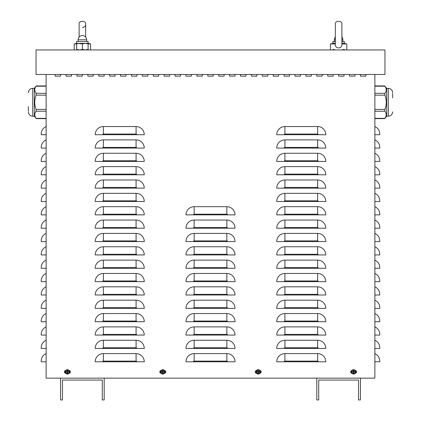 <?xml version="1.0" encoding="UTF-8"?>
<svg xmlns="http://www.w3.org/2000/svg" width="421" height="421" viewBox="0 0 421 421"><rect width="100%" height="100%" fill="white"/><g stroke="black" fill="none" stroke-linecap="round" stroke-linejoin="round"><path stroke-width="0.63" d="M349.519 76.112L349.519 74.48L349.519 76.112L354.971 76.112L349.519 76.112M354.971 74.48L354.971 76.112L354.971 74.48M327.712 76.112L327.712 74.48L327.712 76.112L333.164 76.112L327.712 76.112M333.164 74.48L333.164 76.112L333.164 74.48M305.904 76.112L305.904 74.48L305.904 76.112L311.356 76.112L305.904 76.112M311.356 74.48L311.356 76.112L311.356 74.48M284.101 76.112L284.101 74.48L284.101 76.112L289.553 76.112L284.101 76.112M289.553 74.48L289.553 76.112L289.553 74.48M262.294 76.112L262.294 74.48L262.294 76.112L267.745 76.112L262.294 76.112M267.745 74.48L267.745 76.112L267.745 74.48M240.486 76.112L240.486 74.48L240.486 76.112L245.938 76.112L240.486 76.112M245.938 74.48L245.938 76.112L245.938 74.48M218.678 76.112L218.678 74.48L218.678 76.112L224.13 76.112L218.678 76.112M224.13 74.48L224.13 76.112L224.13 74.48M196.87 76.112L196.87 74.48L196.87 76.112L202.322 76.112L196.87 76.112M202.322 74.48L202.322 76.112L202.322 74.48M175.062 76.112L175.062 74.48L175.062 76.112L180.514 76.112L175.062 76.112M180.514 74.48L180.514 76.112L180.514 74.48M153.255 76.112L153.255 74.48L153.255 76.112L158.706 76.112L153.255 76.112M158.706 74.48L158.706 76.112L158.706 74.48M131.447 76.112L131.447 74.48L131.447 76.112L136.899 76.112L131.447 76.112M136.899 74.48L136.899 76.112L136.899 74.48M109.644 76.112L109.644 74.48L109.644 76.112L115.096 76.112L109.644 76.112M115.096 74.48L115.096 76.112L115.096 74.48M87.836 76.112L87.836 74.48L87.836 76.112L93.288 76.112L87.836 76.112M93.288 74.48L93.288 76.112L93.288 74.48M66.029 76.112L66.029 74.48L66.029 76.112L71.481 76.112L66.029 76.112M71.481 74.48L71.481 76.112L71.481 74.48M69.091 370.512A1.363 1.363 0 0 1 70.391 371.875A1.363 1.363 0 0 1 69.091 373.232M65.687 373.232A1.363 1.363 0 0 1 64.392 371.875A1.363 1.363 0 0 1 65.687 370.512M259.904 370.512A1.363 1.363 0 0 1 261.204 371.875A1.363 1.363 0 0 1 259.904 373.232M256.5 373.232A1.363 1.363 0 0 1 255.205 371.875A1.363 1.363 0 0 1 256.5 370.512M355.313 370.512A1.363 1.363 0 0 1 356.608 371.875A1.363 1.363 0 0 1 355.313 373.232M351.909 373.232A1.363 1.363 0 0 1 350.609 371.875A1.363 1.363 0 0 1 351.909 370.512M164.5 370.512A1.363 1.363 0 0 1 165.795 371.875A1.363 1.363 0 0 1 164.5 373.232M161.096 373.232A1.363 1.363 0 0 1 159.796 371.875A1.363 1.363 0 0 1 161.096 370.512M55.125 76.112L55.125 74.48L55.125 76.112L60.577 76.112L55.125 76.112M60.577 74.48L60.577 76.112L60.577 74.48M76.932 76.112L76.932 74.48L76.932 76.112L82.384 76.112L76.932 76.112M82.384 74.48L82.384 76.112L82.384 74.48M98.74 76.112L98.74 74.48L98.74 76.112L104.192 76.112L98.74 76.112M104.192 74.48L104.192 76.112L104.192 74.48M120.543 76.112L120.543 74.48L120.543 76.112L125.995 76.112L120.543 76.112M125.995 74.48L125.995 76.112L125.995 74.48M142.351 76.112L142.351 74.48L142.351 76.112L147.803 76.112L142.351 76.112M147.803 74.48L147.803 76.112L147.803 74.48M164.158 76.112L164.158 74.48L164.158 76.112L169.61 76.112L164.158 76.112M169.61 74.48L169.61 76.112L169.61 74.48M185.966 76.112L185.966 74.48L185.966 76.112L191.418 76.112L185.966 76.112M191.418 74.48L191.418 76.112L191.418 74.48M207.774 76.112L207.774 74.48L207.774 76.112L213.226 76.112L207.774 76.112M213.226 74.48L213.226 76.112L213.226 74.48M229.582 76.112L229.582 74.48L229.582 76.112L235.034 76.112L229.582 76.112M235.034 74.48L235.034 76.112L235.034 74.48M251.39 76.112L251.39 74.48L251.39 76.112L256.842 76.112L251.39 76.112M256.842 74.48L256.842 76.112L256.842 74.48M273.197 76.112L273.197 74.48L273.197 76.112L278.649 76.112L273.197 76.112M278.649 74.48L278.649 76.112L278.649 74.48M295.005 76.112L295.005 74.48L295.005 76.112L300.457 76.112L295.005 76.112M300.457 74.48L300.457 76.112L300.457 74.48M316.808 76.112L316.808 74.48L316.808 76.112L322.26 76.112L316.808 76.112M322.26 74.48L322.26 76.112L322.26 74.48M338.616 76.112L338.616 74.48L338.616 76.112L344.068 76.112L338.616 76.112M344.068 74.48L344.068 76.112L344.068 74.48M360.423 76.112L360.423 74.48L360.423 76.112L365.875 76.112L360.423 76.112M365.875 74.48L365.875 76.112L365.875 74.48M46.126 126.542A8.178 8.178 0 0 0 41.221 134.036L41.221 134.72L46.126 134.72M46.126 139.898A8.178 8.178 0 0 0 41.221 147.392L41.221 148.076L46.126 148.076M46.126 153.255A8.178 8.178 0 0 0 41.221 160.754L41.221 161.432L46.126 161.432M46.126 166.611A8.178 8.178 0 0 0 41.221 174.11L41.221 174.789L46.126 174.789M46.126 179.972A8.178 8.178 0 0 0 41.221 187.466L41.221 188.15L46.126 188.15M46.126 193.328A8.178 8.178 0 0 0 41.221 200.822L41.221 201.506L46.126 201.506M46.126 206.685A8.178 8.178 0 0 0 41.221 214.178L41.221 214.863L46.126 214.863M46.126 220.041A8.178 8.178 0 0 0 41.221 227.535L41.221 228.219L46.126 228.219M46.126 233.397A8.178 8.178 0 0 0 41.221 240.891L41.221 241.575L46.126 241.575M46.126 246.753A8.178 8.178 0 0 0 41.221 254.247L41.221 254.931L46.126 254.931M46.126 260.11A8.178 8.178 0 0 0 41.221 267.609L41.221 268.288L46.126 268.288M46.126 273.466A8.178 8.178 0 0 0 41.221 280.965L41.221 281.644L46.126 281.644M46.126 286.827A8.178 8.178 0 0 0 41.221 294.321L41.221 295.005L46.126 295.005M46.126 300.184A8.178 8.178 0 0 0 41.221 307.677L41.221 308.361L46.126 308.361M46.126 313.54A8.178 8.178 0 0 0 41.221 321.034L41.221 321.718L46.126 321.718M46.126 326.896A8.178 8.178 0 0 0 41.221 334.39L41.221 335.074L46.126 335.074M46.126 340.252A8.178 8.178 0 0 0 41.221 347.746L41.221 348.43L46.126 348.43M46.126 353.608A8.178 8.178 0 0 0 41.221 361.102L41.221 361.786L46.126 361.786M374.874 126.542A8.178 8.178 0 0 1 379.779 134.036L379.779 134.72L374.874 134.72M374.874 139.898A8.178 8.178 0 0 1 379.779 147.392L379.779 148.076L374.874 148.076M374.874 153.255A8.178 8.178 0 0 1 379.779 160.754L379.779 161.432L374.874 161.432M374.874 166.611A8.178 8.178 0 0 1 379.779 174.11L379.779 174.789L374.874 174.789M374.874 179.972A8.178 8.178 0 0 1 379.779 187.466L379.779 188.15L374.874 188.15M374.874 193.328A8.178 8.178 0 0 1 379.779 200.822L379.779 201.506L374.874 201.506M374.874 206.685A8.178 8.178 0 0 1 379.779 214.178L379.779 214.863L374.874 214.863M374.874 220.041A8.178 8.178 0 0 1 379.779 227.535L379.779 228.219L374.874 228.219M374.874 233.397A8.178 8.178 0 0 1 379.779 240.891L379.779 241.575L374.874 241.575M374.874 246.753A8.178 8.178 0 0 1 379.779 254.247L379.779 254.931L374.874 254.931M374.874 260.11A8.178 8.178 0 0 1 379.779 267.609L379.779 268.288L374.874 268.288M374.874 273.466A8.178 8.178 0 0 1 379.779 280.965L379.779 281.644L374.874 281.644M374.874 286.827A8.178 8.178 0 0 1 379.779 294.321L379.779 295.005L374.874 295.005M374.874 300.184A8.178 8.178 0 0 1 379.779 307.677L379.779 308.361L374.874 308.361M374.874 313.54A8.178 8.178 0 0 1 379.779 321.034L379.779 321.718L374.874 321.718M374.874 326.896A8.178 8.178 0 0 1 379.779 334.39L379.779 335.074L374.874 335.074M374.874 340.252A8.178 8.178 0 0 1 379.779 347.746L379.779 348.43L374.874 348.43M374.874 353.608A8.178 8.178 0 0 1 379.779 361.102L379.779 361.786L374.874 361.786M374.874 74.48L374.874 378.142L360.423 378.142L360.423 399.95L358.518 399.95L358.518 380.052L318.718 380.052L318.718 399.95L316.808 399.95L316.808 378.142L104.192 378.142L104.192 399.95L102.282 399.95L102.282 380.052L62.482 380.052L62.482 399.95L60.577 399.95L60.577 378.142L46.126 378.142L46.126 74.48M95.193 134.72A8.178 8.178 0 0 1 103.371 126.542L136.083 126.542A8.178 8.178 0 0 1 144.261 134.72L95.193 134.72M95.193 148.076A8.178 8.178 0 0 1 103.371 139.898L136.083 139.898A8.178 8.178 0 0 1 144.261 148.076L95.193 148.076M95.193 161.432A8.178 8.178 0 0 1 103.371 153.255L136.083 153.255A8.178 8.178 0 0 1 144.261 161.432L95.193 161.432M95.193 174.789A8.178 8.178 0 0 1 103.371 166.611L136.083 166.611A8.178 8.178 0 0 1 144.261 174.789L95.193 174.789M95.193 188.15A8.178 8.178 0 0 1 103.371 179.972L136.083 179.972A8.178 8.178 0 0 1 144.261 188.15L95.193 188.15M95.193 201.506A8.178 8.178 0 0 1 103.371 193.328L136.083 193.328A8.178 8.178 0 0 1 144.261 201.506L95.193 201.506M95.193 214.863A8.178 8.178 0 0 1 103.371 206.685L136.083 206.685A8.178 8.178 0 0 1 144.261 214.863L95.193 214.863M95.193 228.219A8.178 8.178 0 0 1 103.371 220.041L136.083 220.041A8.178 8.178 0 0 1 144.261 228.219L95.193 228.219M95.193 241.575A8.178 8.178 0 0 1 103.371 233.397L136.083 233.397A8.178 8.178 0 0 1 144.261 241.575L95.193 241.575M95.193 254.931A8.178 8.178 0 0 1 103.371 246.753L136.083 246.753A8.178 8.178 0 0 1 144.261 254.931L95.193 254.931M95.193 268.288A8.178 8.178 0 0 1 103.371 260.11L136.083 260.11A8.178 8.178 0 0 1 144.261 268.288L95.193 268.288M95.193 281.644A8.178 8.178 0 0 1 103.371 273.466L136.083 273.466A8.178 8.178 0 0 1 144.261 281.644L95.193 281.644M95.193 295.005A8.178 8.178 0 0 1 103.371 286.827L136.083 286.827A8.178 8.178 0 0 1 144.261 295.005L95.193 295.005M95.193 308.361A8.178 8.178 0 0 1 103.371 300.184L136.083 300.184A8.178 8.178 0 0 1 144.261 308.361L95.193 308.361M95.193 321.718A8.178 8.178 0 0 1 103.371 313.54L136.083 313.54A8.178 8.178 0 0 1 144.261 321.718L95.193 321.718M95.193 335.074A8.178 8.178 0 0 1 103.371 326.896L136.083 326.896A8.178 8.178 0 0 1 144.261 335.074L95.193 335.074M95.193 348.43A8.178 8.178 0 0 1 103.371 340.252L136.083 340.252A8.178 8.178 0 0 1 144.261 348.43L95.193 348.43M95.193 361.786A8.178 8.178 0 0 1 103.371 353.608L136.083 353.608A8.178 8.178 0 0 1 144.261 361.786L95.193 361.786M185.966 214.863A8.178 8.178 0 0 1 194.144 206.685L226.856 206.685A8.178 8.178 0 0 1 235.034 214.863L185.966 214.863M185.966 228.219A8.178 8.178 0 0 1 194.144 220.041L226.856 220.041A8.178 8.178 0 0 1 235.034 228.219L185.966 228.219M185.966 241.575A8.178 8.178 0 0 1 194.144 233.397L226.856 233.397A8.178 8.178 0 0 1 235.034 241.575L185.966 241.575M185.966 254.931A8.178 8.178 0 0 1 194.144 246.753L226.856 246.753A8.178 8.178 0 0 1 235.034 254.931L185.966 254.931M185.966 268.288A8.178 8.178 0 0 1 194.144 260.11L226.856 260.11A8.178 8.178 0 0 1 235.034 268.288L185.966 268.288M185.966 281.644A8.178 8.178 0 0 1 194.144 273.466L226.856 273.466A8.178 8.178 0 0 1 235.034 281.644L185.966 281.644M185.966 295.005A8.178 8.178 0 0 1 194.144 286.827L226.856 286.827A8.178 8.178 0 0 1 235.034 295.005L185.966 295.005M185.966 308.361A8.178 8.178 0 0 1 194.144 300.184L226.856 300.184A8.178 8.178 0 0 1 235.034 308.361L185.966 308.361M185.966 321.718A8.178 8.178 0 0 1 194.144 313.54L226.856 313.54A8.178 8.178 0 0 1 235.034 321.718L185.966 321.718M185.966 335.074A8.178 8.178 0 0 1 194.144 326.896L226.856 326.896A8.178 8.178 0 0 1 235.034 335.074L185.966 335.074M185.966 348.43A8.178 8.178 0 0 1 194.144 340.252L226.856 340.252A8.178 8.178 0 0 1 235.034 348.43L185.966 348.43M185.966 361.786A8.178 8.178 0 0 1 194.144 353.608L226.856 353.608A8.178 8.178 0 0 1 235.034 361.786L185.966 361.786M276.739 134.72A8.178 8.178 0 0 1 284.917 126.542L317.629 126.542A8.178 8.178 0 0 1 325.807 134.72L276.739 134.72M276.739 148.076A8.178 8.178 0 0 1 284.917 139.898L317.629 139.898A8.178 8.178 0 0 1 325.807 148.076L276.739 148.076M276.739 161.432A8.178 8.178 0 0 1 284.917 153.255L317.629 153.255A8.178 8.178 0 0 1 325.807 161.432L276.739 161.432M276.739 174.789A8.178 8.178 0 0 1 284.917 166.611L317.629 166.611A8.178 8.178 0 0 1 325.807 174.789L276.739 174.789M276.739 188.15A8.178 8.178 0 0 1 284.917 179.972L317.629 179.972A8.178 8.178 0 0 1 325.807 188.15L276.739 188.15M276.739 201.506A8.178 8.178 0 0 1 284.917 193.328L317.629 193.328A8.178 8.178 0 0 1 325.807 201.506L276.739 201.506M276.739 214.863A8.178 8.178 0 0 1 284.917 206.685L317.629 206.685A8.178 8.178 0 0 1 325.807 214.863L276.739 214.863M276.739 228.219A8.178 8.178 0 0 1 284.917 220.041L317.629 220.041A8.178 8.178 0 0 1 325.807 228.219L276.739 228.219M276.739 241.575A8.178 8.178 0 0 1 284.917 233.397L317.629 233.397A8.178 8.178 0 0 1 325.807 241.575L276.739 241.575M276.739 254.931A8.178 8.178 0 0 1 284.917 246.753L317.629 246.753A8.178 8.178 0 0 1 325.807 254.931L276.739 254.931M276.739 268.288A8.178 8.178 0 0 1 284.917 260.11L317.629 260.11A8.178 8.178 0 0 1 325.807 268.288L276.739 268.288M276.739 281.644A8.178 8.178 0 0 1 284.917 273.466L317.629 273.466A8.178 8.178 0 0 1 325.807 281.644L276.739 281.644M276.739 295.005A8.178 8.178 0 0 1 284.917 286.827L317.629 286.827A8.178 8.178 0 0 1 325.807 295.005L276.739 295.005M276.739 308.361A8.178 8.178 0 0 1 284.917 300.184L317.629 300.184A8.178 8.178 0 0 1 325.807 308.361L276.739 308.361M276.739 321.718A8.178 8.178 0 0 1 284.917 313.54L317.629 313.54A8.178 8.178 0 0 1 325.807 321.718L276.739 321.718M276.739 335.074A8.178 8.178 0 0 1 284.917 326.896L317.629 326.896A8.178 8.178 0 0 1 325.807 335.074L276.739 335.074M276.739 348.43A8.178 8.178 0 0 1 284.917 340.252L317.629 340.252A8.178 8.178 0 0 1 325.807 348.43L276.739 348.43M276.739 361.786A8.178 8.178 0 0 1 284.917 353.608L317.629 353.608A8.178 8.178 0 0 1 325.807 361.786L276.739 361.786M360.423 378.142L316.808 378.142M104.192 378.142L60.577 378.142M36.043 49.946L36.043 74.48L384.957 74.48L384.957 49.946L36.043 49.946M374.874 95.157L384.899 95.157L384.905 93.309M374.874 86.205L384.899 86.205C386.704 88.578 386.704 90.952 384.899 93.325L374.874 93.325M386.273 89.762L385.904 87.952M374.874 111.228L384.899 111.228C386.704 113.602 386.704 115.975 384.899 118.348L385.899 116.601M386.273 114.786L385.904 112.975M384.899 111.228L384.899 109.397C386.704 104.65 386.704 99.903 384.899 95.157M392.646 93.557L392.646 97.919M386.704 88.347L388.283 88.347L388.283 116.207L386.704 116.207L386.704 88.347L384.689 85.921L374.874 85.921M46.126 93.325L36.101 93.325C34.296 90.952 34.296 88.578 36.101 86.205L35.096 87.952M34.727 89.768L35.096 91.573M36.101 93.325L36.101 95.157C34.296 99.903 34.296 104.65 36.101 109.397L36.101 111.228L35.101 112.975M46.126 118.348L36.101 118.348C34.296 115.975 34.296 113.602 36.101 111.228L46.126 111.228M34.727 114.791L35.096 116.596M28.354 111.007L28.354 106.645M34.296 116.207L32.717 116.207L32.717 88.347L34.296 88.347L34.296 116.207L36.311 118.633L46.126 118.633M76.659 43.426L74.207 43.947L76.659 43.947M88.105 43.947L90.562 43.947L90.562 49.946M335.348 43.016L330.438 43.947L335.348 43.947L335.348 44.426L335.348 24.323C334.548 20.219 342.731 20.387 341.889 24.323L341.889 44.426M341.857 43.926L341.868 43.942C342.526 49.752 334.242 48.678 335.363 43.947M341.889 43.947L346.793 43.947L346.793 49.946M341.889 43.016L346.793 43.947M76.659 49.946L76.659 49.431L79.522 49.946L82.384 49.431L85.247 49.946L88.105 49.431L88.105 49.946M88.105 43.347L79.522 43.347L76.659 43.858L76.659 41.495L88.105 41.495L88.105 43.858L85.247 43.347L82.384 43.858L76.659 43.347M88.105 49.431L88.105 43.858M82.384 49.431L82.384 43.858M76.659 49.431L76.659 43.858M332.895 49.431L335.753 49.946M341.478 49.946L344.341 49.431M333.258 43.347L332.895 43.347L332.895 41.495L335.348 41.495M332.895 43.858L332.895 43.347M343.973 43.347L344.341 43.347L344.341 43.858M341.889 41.495L344.341 41.495L344.341 43.347M258.068 372.606A0.742 0.742 0 0 0 258.341 372.606L258.41 373.043A3.542 0.31 -91.1 0 0 258.41 372.238L258.568 372.08A3.542 0.31 1.1 0 0 259.373 372.08L258.936 372.011A0.742 0.742 0 0 0 258.936 371.738L258.315 371.506L258.41 370.706A1.184 1.184 0 0 0 257.994 370.706A3.542 0.31 88.9 0 0 257.994 371.511L257.841 371.664A3.542 0.31 -178.9 0 0 257.036 371.664L257.473 371.738A0.742 0.742 0 0 0 257.473 372.011L258.089 372.238L257.994 373.043A1.184 1.184 0 0 0 258.41 373.043M258.936 371.738L259.373 371.664A3.542 0.31 178.9 0 0 258.568 371.664L258.41 371.511A3.542 0.31 -88.9 0 0 258.41 370.706M259.373 372.08A1.184 1.184 0 0 0 259.373 371.664M258.341 371.143A0.742 0.742 0 0 0 258.068 371.143L257.994 370.706M257.473 372.011L257.036 372.08A3.542 0.31 -1.1 0 0 257.841 372.08L257.994 372.238A3.542 0.31 91.1 0 0 257.994 373.043M257.036 371.664A1.184 1.184 0 0 0 257.036 372.08M256.389 371.875A1.816 1.816 0 0 1 259.11 370.301A1.816 1.816 0 0 1 259.11 373.443A1.816 1.816 0 0 1 256.389 371.875M258.205 369.691A2.179 2.179 0 0 1 260.094 372.964A2.179 2.179 0 0 1 256.315 372.964A2.179 2.179 0 0 1 258.205 369.691M258.341 372.606L258.568 371.985L258.936 372.011M258.068 371.143L258.089 371.506L257.473 371.738M353.472 372.606A0.742 0.742 0 0 0 353.745 372.606L353.819 373.043A3.542 0.31 -91.1 0 0 353.819 372.238L353.972 372.08A3.542 0.31 1.1 0 0 354.777 372.08L354.34 372.011A0.742 0.742 0 0 0 354.34 371.738L353.724 371.506L353.819 370.706A1.184 1.184 0 0 0 353.403 370.706A3.542 0.31 88.9 0 0 353.403 371.511L353.245 371.664A3.542 0.31 -178.9 0 0 352.44 371.664L352.877 371.738A0.742 0.742 0 0 0 352.877 372.011L353.498 372.238L353.403 373.043A1.184 1.184 0 0 0 353.819 373.043M354.34 371.738L354.777 371.664A3.542 0.31 178.9 0 0 353.972 371.664L353.819 371.511A3.542 0.31 -88.9 0 0 353.819 370.706M354.777 372.08A1.184 1.184 0 0 0 354.777 371.664M353.745 371.143A0.742 0.742 0 0 0 353.472 371.143L353.403 370.706M352.877 372.011L352.44 372.08A3.542 0.31 -1.1 0 0 353.245 372.08L353.403 372.238A3.542 0.31 91.1 0 0 353.403 373.043M352.44 371.664A1.184 1.184 0 0 0 352.44 372.08M351.798 371.875A1.816 1.816 0 0 1 354.519 370.301A1.816 1.816 0 0 1 354.519 373.443A1.816 1.816 0 0 1 351.798 371.875M353.608 369.691A2.179 2.179 0 0 1 355.498 372.964A2.179 2.179 0 0 1 351.719 372.964A2.179 2.179 0 0 1 353.608 369.691M353.745 372.606L353.724 372.238L354.34 372.011M353.472 371.143L353.498 371.506L352.877 371.738M67.255 372.606A0.742 0.742 0 0 0 67.528 372.606L67.597 373.043A3.542 0.31 -91.1 0 0 67.597 372.238L67.755 372.08A3.542 0.31 1.1 0 0 68.56 372.08L68.123 372.011A0.742 0.742 0 0 0 68.123 371.738L67.502 371.506L67.597 370.706A1.184 1.184 0 0 0 67.181 370.706A3.542 0.31 88.9 0 0 67.181 371.511L67.028 371.664A3.542 0.31 -178.9 0 0 66.223 371.664L66.66 371.738A0.742 0.742 0 0 0 66.66 372.011L67.276 372.238L67.181 373.043A1.184 1.184 0 0 0 67.597 373.043M68.123 371.738L68.56 371.664A3.542 0.31 178.9 0 0 67.755 371.664L67.597 371.511A3.542 0.31 -88.9 0 0 67.597 370.706M68.56 372.08A1.184 1.184 0 0 0 68.56 371.664M67.528 371.143A0.742 0.742 0 0 0 67.255 371.143L67.181 370.706M66.66 372.011L66.223 372.08A3.542 0.31 -1.1 0 0 67.028 372.08L67.181 372.238A3.542 0.31 91.1 0 0 67.181 373.043M66.223 371.664A1.184 1.184 0 0 0 66.223 372.08M65.576 371.875A1.816 1.816 0 0 1 68.297 370.301A1.816 1.816 0 0 1 68.297 373.443A1.816 1.816 0 0 1 65.576 371.875M67.392 369.691A2.179 2.179 0 0 1 69.281 372.964A2.179 2.179 0 0 1 65.502 372.964A2.179 2.179 0 0 1 67.392 369.691M67.528 372.606L67.755 371.985L68.123 372.011M67.255 371.143L67.276 371.506L66.66 371.738M162.659 372.606A0.742 0.742 0 0 0 162.932 372.606L163.006 373.043A3.542 0.31 -91.1 0 0 163.006 372.238L163.159 372.08A3.542 0.31 1.1 0 0 163.964 372.08L163.527 372.011A0.742 0.742 0 0 0 163.527 371.738L162.911 371.506L163.006 370.706A1.184 1.184 0 0 0 162.59 370.706A3.542 0.31 88.9 0 0 162.59 371.511L162.432 371.664A3.542 0.31 -178.9 0 0 161.627 371.664L162.064 371.738A0.742 0.742 0 0 0 162.064 372.011L162.685 372.238L162.59 373.043A1.184 1.184 0 0 0 163.006 373.043M163.527 371.738L163.964 371.664A3.542 0.31 178.9 0 0 163.159 371.664L163.006 371.511A3.542 0.31 -88.9 0 0 163.006 370.706M163.964 372.08A1.184 1.184 0 0 0 163.964 371.664M162.932 371.143A0.742 0.742 0 0 0 162.659 371.143L162.59 370.706M162.064 372.011L161.627 372.08A3.542 0.31 -1.1 0 0 162.432 372.08L162.59 372.238A3.542 0.31 91.1 0 0 162.59 373.043M161.627 371.664A1.184 1.184 0 0 0 161.627 372.08M160.985 371.875A1.816 1.816 0 0 1 163.706 370.301A1.816 1.816 0 0 1 163.706 373.443A1.816 1.816 0 0 1 160.985 371.875M162.795 369.691A2.179 2.179 0 0 1 164.685 372.964A2.179 2.179 0 0 1 160.906 372.964A2.179 2.179 0 0 1 162.795 369.691M162.932 372.606L162.911 372.238L163.527 372.011M162.659 371.143L162.685 371.506L162.064 371.738M136.083 126.542L136.083 134.036L103.371 134.036L103.371 126.542M103.371 134.036A0.684 0.684 0 0 0 102.687 134.72M136.083 134.036A0.684 0.684 0 0 1 136.767 134.72M136.083 139.898L136.083 147.392L103.371 147.392L103.371 139.898M103.371 147.392A0.684 0.684 0 0 0 102.687 148.076M136.083 147.392A0.684 0.684 0 0 1 136.767 148.076M136.083 153.255L136.083 160.754L103.371 160.754L103.371 153.255M103.371 160.754A0.684 0.684 0 0 0 102.687 161.432M136.083 160.754A0.684 0.684 0 0 1 136.767 161.432M136.083 166.611L136.083 174.11L103.371 174.11L103.371 166.611M103.371 174.11A0.684 0.684 0 0 0 102.687 174.789M136.083 174.11A0.684 0.684 0 0 1 136.767 174.789M136.083 179.972L136.083 187.466L103.371 187.466L103.371 179.972M103.371 187.466A0.684 0.684 0 0 0 102.687 188.15M136.083 187.466A0.684 0.684 0 0 1 136.767 188.15M136.083 193.328L136.083 200.822L103.371 200.822L103.371 193.328M103.371 200.822A0.684 0.684 0 0 0 102.687 201.506M136.083 200.822A0.684 0.684 0 0 1 136.767 201.506M136.083 206.685L136.083 214.178L103.371 214.178L103.371 206.685M103.371 214.178A0.684 0.684 0 0 0 102.687 214.863M136.083 214.178A0.684 0.684 0 0 1 136.767 214.863M136.083 220.041L136.083 227.535L103.371 227.535L103.371 220.041M103.371 227.535A0.684 0.684 0 0 0 102.687 228.219M136.083 227.535A0.684 0.684 0 0 1 136.767 228.219M136.083 233.397L136.083 240.891L103.371 240.891L103.371 233.397M103.371 240.891A0.684 0.684 0 0 0 102.687 241.575M136.083 240.891A0.684 0.684 0 0 1 136.767 241.575M136.083 246.753L136.083 254.247L103.371 254.247L103.371 246.753M103.371 254.247A0.684 0.684 0 0 0 102.687 254.931M136.083 254.247A0.684 0.684 0 0 1 136.767 254.931M136.083 260.11L136.083 267.609L103.371 267.609L103.371 260.11M103.371 267.609A0.684 0.684 0 0 0 102.687 268.288M136.083 267.609A0.684 0.684 0 0 1 136.767 268.288M136.083 273.466L136.083 280.965L103.371 280.965L103.371 273.466M103.371 280.965A0.684 0.684 0 0 0 102.687 281.644M136.083 280.965A0.684 0.684 0 0 1 136.767 281.644M136.083 286.827L136.083 294.321L103.371 294.321L103.371 286.827M103.371 294.321A0.684 0.684 0 0 0 102.687 295.005M136.083 294.321A0.684 0.684 0 0 1 136.767 295.005M136.083 300.184L136.083 307.677L103.371 307.677L103.371 300.184M103.371 307.677A0.684 0.684 0 0 0 102.687 308.361M136.083 307.677A0.684 0.684 0 0 1 136.767 308.361M136.083 313.54L136.083 321.034L103.371 321.034L103.371 313.54M103.371 321.034A0.684 0.684 0 0 0 102.687 321.718M136.083 321.034A0.684 0.684 0 0 1 136.767 321.718M136.083 326.896L136.083 334.39L103.371 334.39L103.371 326.896M103.371 334.39A0.684 0.684 0 0 0 102.687 335.074M136.083 334.39A0.684 0.684 0 0 1 136.767 335.074M136.083 340.252L136.083 347.746L103.371 347.746L103.371 340.252M103.371 347.746A0.684 0.684 0 0 0 102.687 348.43M136.083 347.746A0.684 0.684 0 0 1 136.767 348.43M136.083 353.608L136.083 361.102L103.371 361.102L103.371 353.608M103.371 361.102A0.684 0.684 0 0 0 102.687 361.786M136.083 361.102A0.684 0.684 0 0 1 136.767 361.786M226.856 206.685L226.856 214.178L194.144 214.178L194.144 206.685M194.144 214.178A0.684 0.684 0 0 0 193.46 214.863M226.856 214.178A0.684 0.684 0 0 1 227.54 214.863M226.856 220.041L226.856 227.535L194.144 227.535L194.144 220.041M194.144 227.535A0.684 0.684 0 0 0 193.46 228.219M226.856 227.535A0.684 0.684 0 0 1 227.54 228.219M226.856 233.397L226.856 240.891L194.144 240.891L194.144 233.397M194.144 240.891A0.684 0.684 0 0 0 193.46 241.575M226.856 240.891A0.684 0.684 0 0 1 227.54 241.575M226.856 246.753L226.856 254.247L194.144 254.247L194.144 246.753M194.144 254.247A0.684 0.684 0 0 0 193.46 254.931M226.856 254.247A0.684 0.684 0 0 1 227.54 254.931M226.856 260.11L226.856 267.609L194.144 267.609L194.144 260.11M194.144 267.609A0.684 0.684 0 0 0 193.46 268.288M226.856 267.609A0.684 0.684 0 0 1 227.54 268.288M226.856 273.466L226.856 280.965L194.144 280.965L194.144 273.466M194.144 280.965A0.684 0.684 0 0 0 193.46 281.644M226.856 280.965A0.684 0.684 0 0 1 227.54 281.644M226.856 286.827L226.856 294.321L194.144 294.321L194.144 286.827M194.144 294.321A0.684 0.684 0 0 0 193.46 295.005M226.856 294.321A0.684 0.684 0 0 1 227.54 295.005M226.856 300.184L226.856 307.677L194.144 307.677L194.144 300.184M194.144 307.677A0.684 0.684 0 0 0 193.46 308.361M226.856 307.677A0.684 0.684 0 0 1 227.54 308.361M226.856 313.54L226.856 321.034L194.144 321.034L194.144 313.54M194.144 321.034A0.684 0.684 0 0 0 193.46 321.718M226.856 321.034A0.684 0.684 0 0 1 227.54 321.718M226.856 326.896L226.856 334.39L194.144 334.39L194.144 326.896M194.144 334.39A0.684 0.684 0 0 0 193.46 335.074M226.856 334.39A0.684 0.684 0 0 1 227.54 335.074M226.856 340.252L226.856 347.746L194.144 347.746L194.144 340.252M194.144 347.746A0.684 0.684 0 0 0 193.46 348.43M226.856 347.746A0.684 0.684 0 0 1 227.54 348.43M226.856 353.608L226.856 361.102L194.144 361.102L194.144 353.608M194.144 361.102A0.684 0.684 0 0 0 193.46 361.786M226.856 361.102A0.684 0.684 0 0 1 227.54 361.786M317.629 126.542L317.629 134.036L284.917 134.036L284.917 126.542M284.917 134.036A0.684 0.684 0 0 0 284.233 134.72M317.629 134.036A0.684 0.684 0 0 1 318.313 134.72M317.629 139.898L317.629 147.392L284.917 147.392L284.917 139.898M284.917 147.392A0.684 0.684 0 0 0 284.233 148.076M317.629 147.392A0.684 0.684 0 0 1 318.313 148.076M317.629 153.255L317.629 160.754L284.917 160.754L284.917 153.255M284.917 160.754A0.684 0.684 0 0 0 284.233 161.432M317.629 160.754A0.684 0.684 0 0 1 318.313 161.432M317.629 166.611L317.629 174.11L284.917 174.11L284.917 166.611M284.917 174.11A0.684 0.684 0 0 0 284.233 174.789M317.629 174.11A0.684 0.684 0 0 1 318.313 174.789M317.629 179.972L317.629 187.466L284.917 187.466L284.917 179.972M284.917 187.466A0.684 0.684 0 0 0 284.233 188.15M317.629 187.466A0.684 0.684 0 0 1 318.313 188.15M317.629 193.328L317.629 200.822L284.917 200.822L284.917 193.328M284.917 200.822A0.684 0.684 0 0 0 284.233 201.506M317.629 200.822A0.684 0.684 0 0 1 318.313 201.506M317.629 206.685L317.629 214.178L284.917 214.178L284.917 206.685M284.917 214.178A0.684 0.684 0 0 0 284.233 214.863M317.629 214.178A0.684 0.684 0 0 1 318.313 214.863M317.629 220.041L317.629 227.535L284.917 227.535L284.917 220.041M284.917 227.535A0.684 0.684 0 0 0 284.233 228.219M317.629 227.535A0.684 0.684 0 0 1 318.313 228.219M317.629 233.397L317.629 240.891L284.917 240.891L284.917 233.397M284.917 240.891A0.684 0.684 0 0 0 284.233 241.575M317.629 240.891A0.684 0.684 0 0 1 318.313 241.575M317.629 246.753L317.629 254.247L284.917 254.247L284.917 246.753M284.917 254.247A0.684 0.684 0 0 0 284.233 254.931M317.629 254.247A0.684 0.684 0 0 1 318.313 254.931M317.629 260.11L317.629 267.609L284.917 267.609L284.917 260.11M284.917 267.609A0.684 0.684 0 0 0 284.233 268.288M317.629 267.609A0.684 0.684 0 0 1 318.313 268.288M317.629 273.466L317.629 280.965L284.917 280.965L284.917 273.466M284.917 280.965A0.684 0.684 0 0 0 284.233 281.644M317.629 280.965A0.684 0.684 0 0 1 318.313 281.644M317.629 286.827L317.629 294.321L284.917 294.321L284.917 286.827M284.917 294.321A0.684 0.684 0 0 0 284.233 295.005M317.629 294.321A0.684 0.684 0 0 1 318.313 295.005M317.629 300.184L317.629 307.677L284.917 307.677L284.917 300.184M284.917 307.677A0.684 0.684 0 0 0 284.233 308.361M317.629 307.677A0.684 0.684 0 0 1 318.313 308.361M317.629 313.54L317.629 321.034L284.917 321.034L284.917 313.54M284.917 321.034A0.684 0.684 0 0 0 284.233 321.718M317.629 321.034A0.684 0.684 0 0 1 318.313 321.718M317.629 326.896L317.629 334.39L284.917 334.39L284.917 326.896M284.917 334.39A0.684 0.684 0 0 0 284.233 335.074M317.629 334.39A0.684 0.684 0 0 1 318.313 335.074M317.629 340.252L317.629 347.746L284.917 347.746L284.917 340.252M284.917 347.746A0.684 0.684 0 0 0 284.233 348.43M317.629 347.746A0.684 0.684 0 0 1 318.313 348.43M317.629 353.608L317.629 361.102L284.917 361.102L284.917 353.608M284.917 361.102A0.684 0.684 0 0 0 284.233 361.786M317.629 361.102A0.684 0.684 0 0 1 318.313 361.786M374.874 118.348L384.899 118.348M374.874 109.397L384.899 109.397M46.126 86.205L36.101 86.205M46.126 95.157L36.101 95.157M46.126 109.397L36.101 109.397M78.132 39.806L86.637 39.806A4.252 4.252 0 0 0 82.384 35.553A4.252 4.252 0 0 0 78.132 39.806L78.132 41.495M334.363 41.495L334.363 39.806L335.348 39.806M341.889 39.806L342.868 39.806A4.252 4.252 0 0 0 341.889 37.085M258.405 372.927A1.074 1.074 0 0 1 257.999 372.927M259.257 371.669A1.074 1.074 0 0 1 259.257 372.075M257.999 370.817A1.074 1.074 0 0 1 258.405 370.817M257.147 372.075A1.074 1.074 0 0 1 257.147 371.669M256.042 371.875A2.158 2.158 0 0 0 258.205 374.032A2.158 2.158 0 0 0 260.362 371.875A2.158 2.158 0 0 0 258.205 369.712A2.158 2.158 0 0 0 256.042 371.875M353.814 372.927A1.074 1.074 0 0 1 353.408 372.927M354.666 371.669A1.074 1.074 0 0 1 354.666 372.075M353.408 370.817A1.074 1.074 0 0 1 353.814 370.817M352.556 372.075A1.074 1.074 0 0 1 352.556 371.669M351.451 371.875A2.158 2.158 0 0 0 353.608 374.032A2.158 2.158 0 0 0 355.771 371.875A2.158 2.158 0 0 0 353.608 369.712A2.158 2.158 0 0 0 351.451 371.875M67.592 372.927A1.074 1.074 0 0 1 67.186 372.927M68.444 371.669A1.074 1.074 0 0 1 68.444 372.075M67.186 370.817A1.074 1.074 0 0 1 67.592 370.817M66.334 372.075A1.074 1.074 0 0 1 66.334 371.669M65.229 371.875A2.158 2.158 0 0 0 67.392 374.032A2.158 2.158 0 0 0 69.549 371.875A2.158 2.158 0 0 0 67.392 369.712A2.158 2.158 0 0 0 65.229 371.875M163.001 372.927A1.074 1.074 0 0 1 162.595 372.927M163.853 371.669A1.074 1.074 0 0 1 163.853 372.075M162.595 370.817A1.074 1.074 0 0 1 163.001 370.817M161.743 372.075A1.074 1.074 0 0 1 161.743 371.669M160.638 371.875A2.158 2.158 0 0 0 162.795 374.032A2.158 2.158 0 0 0 164.958 371.875A2.158 2.158 0 0 0 162.795 369.712A2.158 2.158 0 0 0 160.638 371.875M374.874 118.633L384.689 118.633L386.704 116.207M388.283 88.347C390.93 88.605 392.388 90.057 392.646 92.709M388.283 116.207C390.93 115.949 392.388 114.491 392.646 111.844M46.126 85.921L36.311 85.921L34.296 88.347M32.717 88.347C30.07 88.605 28.612 90.057 28.354 92.709M32.717 116.207C30.07 115.949 28.612 114.491 28.354 111.844M85.652 37.085L85.652 24.323C86.494 20.387 78.311 20.219 79.111 24.323L79.111 37.085M82.384 27.591C84.647 27.091 85.737 26.002 85.652 24.323M74.207 49.946L74.207 43.947M88.105 43.426L90.562 43.947M330.438 49.946L330.438 43.947M86.637 41.495L86.637 39.806M342.868 41.495L342.868 39.806M335.348 37.085A4.252 4.252 0 0 0 334.363 39.806"/></g></svg>
